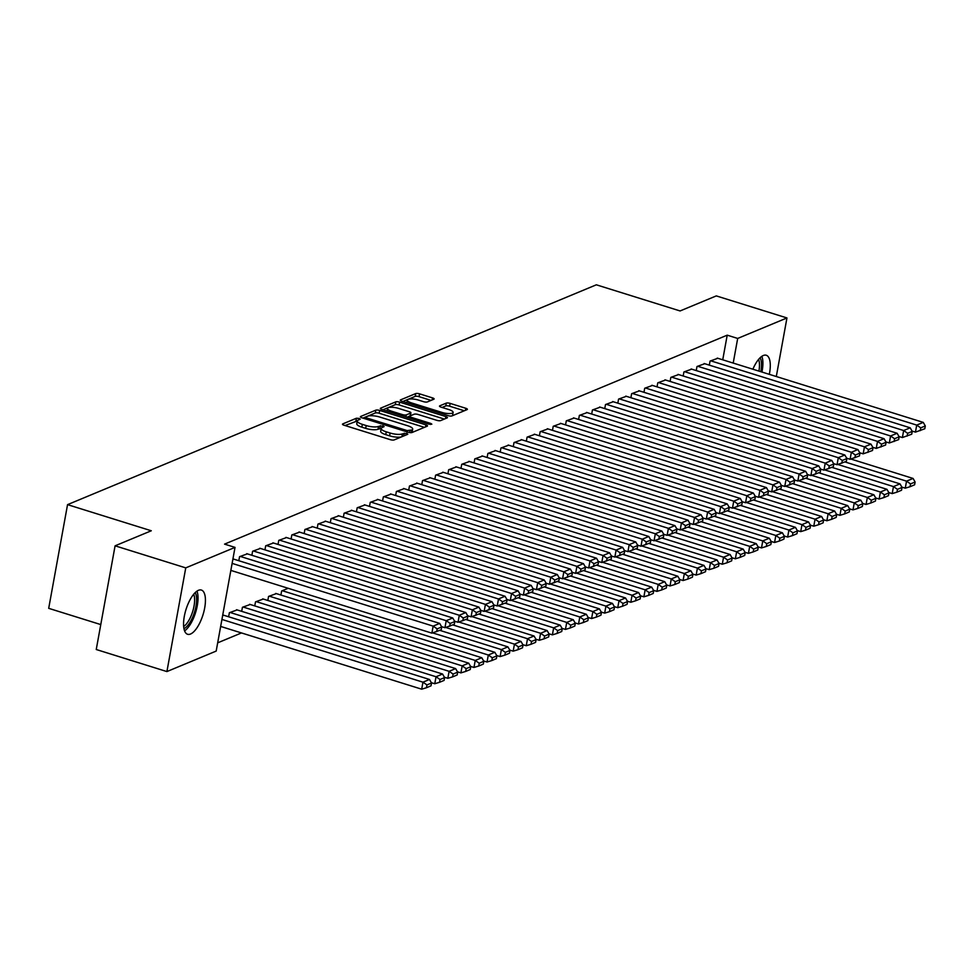 <?xml version="1.0" encoding="UTF-8"?>
<svg xmlns="http://www.w3.org/2000/svg" width="974" height="974" viewBox="0 0 974 974"><rect width="100%" height="100%" fill="white"/><g stroke="black" fill="none" stroke-linecap="round" stroke-linejoin="round"><path stroke-width="1.46" d="M359.114 418.418L356.411 418.236L342.787 423.897A2.91 0.828 10.3 0 0 342.483 424.177A2.91 0.828 10.3 0 0 344.066 425.236L390.306 439.664A2.91 0.828 10.3 0 0 394.166 439.931L407.789 434.27L406.889 433.333L402.432 433.88A9.326 2.63 10.3 0 1 390.111 433.016L386.252 431.823A9.326 2.63 10.3 0 1 381.187 428.438L378.034 429.23L378.545 426.429A9.326 2.63 10.3 0 1 366.212 425.565L362.365 424.36A9.326 2.63 10.3 0 1 357.288 420.987A9.326 2.63 10.3 0 1 358.249 420.086L360.222 419.161L359.114 418.418M357.3 420.963L345.064 425.541M403.906 435.889L401.921 436.681L402.432 433.88M401.921 436.681A9.326 2.63 10.3 0 1 389.6 435.828L385.741 434.623A9.326 2.63 10.3 0 1 380.676 431.251L381.187 428.438A9.326 2.63 10.3 0 1 382.137 427.549L384.109 426.612L383.001 425.882L378.545 426.429M752.878 369.219A23.157 8.9 -72.7 0 1 763.336 355.498A23.157 8.9 -72.7 0 1 766.258 355.242A23.157 8.9 -72.7 0 1 769.314 374.345M190.527 634.025A23.157 8.9 -72.7 0 1 187.592 634.281A23.157 8.9 -72.7 0 1 185.036 612.975A23.157 8.9 -72.7 0 1 198.465 590.305A23.157 8.9 -72.7 0 1 201.399 590.061A23.157 8.9 -72.7 0 1 203.956 611.368A23.157 8.9 -72.7 0 1 190.527 634.025M433.82 399.23A2.91 0.828 10.3 0 0 434.124 398.95A2.91 0.828 10.3 0 0 432.541 397.903L419.563 393.849A2.91 0.828 10.3 0 0 415.715 393.581L400.582 399.876A2.91 0.828 10.3 0 0 400.277 400.156A2.91 0.828 10.3 0 0 401.86 401.215L448.101 415.642A2.91 0.828 10.3 0 0 451.948 415.91L467.094 409.616A2.91 0.828 10.3 0 0 467.386 409.336A2.91 0.828 10.3 0 0 465.803 408.276L450.134 403.394A2.91 0.828 10.3 0 0 446.287 403.126L439.81 405.817A2.91 0.828 10.3 0 0 439.505 406.097A2.91 0.828 10.3 0 0 441.088 407.156L448.868 409.579A7.792 2.204 10.3 0 1 453.105 412.392A7.792 2.204 10.3 0 1 442.001 412.428L411.564 402.932A7.792 2.204 10.3 0 1 407.315 400.107A7.792 2.204 10.3 0 1 418.418 400.071L423.495 401.665A2.91 0.828 10.3 0 0 427.343 401.933L433.82 399.23M722.732 359.808L727.213 335.166L224.556 544.125L235.026 547.388L216.179 651.082L166.907 671.573L185.754 567.879L235.026 547.388M727.213 335.166L737.683 338.441L786.955 317.95L776.302 376.524M166.907 671.573L96.243 649.512L115.09 545.817L151.287 530.769L67.547 504.642L596.344 284.81L680.083 310.95L716.292 295.901L786.955 317.95M115.09 545.817L185.754 567.879M379.665 410.431A2.91 0.828 10.3 0 0 375.818 410.164L360.684 416.458A2.91 0.828 10.3 0 0 360.38 416.738A2.91 0.828 10.3 0 0 361.963 417.797L408.203 432.225A2.91 0.828 10.3 0 0 412.063 432.493L427.196 426.198A2.91 0.828 10.3 0 0 427.489 425.918A2.91 0.828 10.3 0 0 425.906 424.871L379.665 410.431L379.166 413.244A2.91 0.828 10.3 0 0 375.307 412.976L362.961 418.102M380.627 408.167L395.761 401.872A2.91 0.828 10.3 0 1 399.62 402.14L445.861 416.58A2.91 0.828 10.3 0 1 447.443 417.627A2.91 0.828 10.3 0 1 447.139 417.907L440.662 420.598A2.91 0.828 10.3 0 1 436.815 420.33L418.065 414.486A2.91 0.828 10.3 0 0 414.206 414.218L409.908 415.995A2.91 0.828 10.3 0 0 409.616 416.275A2.91 0.828 10.3 0 0 411.198 417.335L430.715 423.422L431.835 424.165L428.925 424.177L381.918 409.506A2.91 0.828 10.3 0 1 380.335 408.447A2.91 0.828 10.3 0 1 380.627 408.167L380.505 408.812M67.547 504.642L48.7 608.336L100.772 624.577M704.75 363.704L696.982 366.516L696.252 370.57M678.61 374.576L670.842 377.376L670.112 381.431M652.47 385.436L644.703 388.249L643.972 392.303M626.331 396.308L618.563 399.109L617.833 403.163M600.191 407.169L592.423 409.981L591.693 414.035M574.051 418.041L566.296 420.841L565.553 424.895M547.912 428.901L540.156 431.713L539.413 435.768M521.772 439.773L514.016 442.573L513.274 446.628M495.632 450.633L487.877 453.446L487.134 457.5M469.492 461.506L461.737 464.306L460.994 468.36M443.353 472.366L435.597 475.178L434.854 479.232M417.213 483.238L409.457 486.038L408.715 490.092M391.073 494.098L383.318 496.91L382.575 500.965M364.933 504.97L357.178 507.771L356.435 511.825M338.794 515.83L331.038 518.643L330.296 522.697M312.654 526.703L304.899 529.503L304.168 533.557M286.514 537.563L278.759 540.375L278.028 544.429M276.336 593.616L268.568 596.429L267.838 600.471M260.375 548.435L252.619 551.235L251.889 555.29M250.196 604.477L242.429 607.289L241.698 611.343M232.823 559.466L234.247 559.295M222.644 615.519L224.057 615.349M217.677 642.84L241.479 632.942M237.12 609.919L229.365 612.719L228.634 616.773M247.311 553.865L239.555 556.678L238.813 560.72M263.26 599.047L255.505 601.859L254.762 605.913M273.45 542.993L265.695 545.805L264.952 549.86M288.158 588.284L281.644 590.987L280.902 595.041M299.59 532.133L291.835 534.945L291.092 538.987M325.73 521.26L317.962 524.073L317.232 528.127M351.87 510.4L344.102 513.213L343.372 517.255M378.009 499.528L370.242 502.341L369.511 506.395M404.149 488.668L396.381 491.48L395.651 495.523M430.289 477.796L422.521 480.608L421.791 484.662M456.429 466.936L448.661 469.748L447.93 473.79M482.568 456.063L474.801 458.876L474.07 462.93M508.696 445.203L500.94 448.016L500.21 452.058M534.836 434.331L527.08 437.143L526.35 441.198M560.975 423.471L553.22 426.283L552.489 430.325M587.115 412.599L579.36 415.411L578.629 419.465M613.255 401.738L605.499 404.551L604.757 408.593M639.394 390.866L631.639 393.679L630.896 397.733M665.534 380.006L657.779 382.819L657.036 386.861M691.674 369.134L683.918 371.946L683.176 376.001M717.814 358.274L710.058 361.086L709.316 365.128M733.203 363.071L737.683 338.441M357.288 420.987L356.776 423.787A9.326 2.63 10.3 0 0 361.853 427.16L362.365 424.36M378.034 429.23A9.326 2.63 10.3 0 1 365.7 428.365L361.853 427.16M424.408 427.355L379.166 413.244M365.688 416.994L366.589 417.931L407.181 430.593L411.734 430.009A9.326 2.63 10.3 0 0 412.684 429.12A9.326 2.63 10.3 0 0 407.619 425.735L379.872 417.079A9.326 2.63 10.3 0 0 367.551 416.227L365.688 416.994M411.637 432.602A9.326 2.63 10.3 0 0 412.172 431.92L412.684 429.12M382.904 409.811L395.261 404.673L395.761 401.872M444.351 419.063L399.109 404.953A2.91 0.828 10.3 0 0 395.261 404.673M398.597 408.41A7.792 2.204 10.3 0 0 387.494 408.447A7.792 2.204 10.3 0 0 391.743 411.259L402.469 414.607A2.91 0.828 10.3 0 0 406.316 414.875L410.614 413.086A2.91 0.828 10.3 0 0 410.906 412.806A2.91 0.828 10.3 0 0 409.323 411.758L398.597 408.41M410.224 415.241A2.91 0.828 10.3 0 1 410.407 415.618A2.91 0.828 10.3 0 1 410.103 415.898L406.791 417.274M451.692 415.995A7.792 2.204 10.3 0 0 452.593 415.204L453.105 412.392M464.306 410.772L449.623 406.195A2.91 0.828 10.3 0 0 445.775 405.927L442.086 407.461M431.044 400.399L419.051 396.649A2.91 0.828 10.3 0 0 415.204 396.381L402.859 401.519M220.66 626.44L421.693 689.19L422.959 682.177L221.926 619.44M223.484 615.166L429.497 679.462L431.543 683.03L426.965 684.929L426.454 687.741L431.032 685.83L431.543 683.03M426.965 684.929L422.959 682.177L429.497 679.462M426.454 687.741L421.693 689.19M233.675 559.113L439.688 623.409L433.15 626.124L431.884 633.137L441.222 629.788L441.721 626.976L437.156 628.887L436.644 631.688M230.838 570.399L431.884 633.137M232.116 563.386L433.15 626.124L437.156 628.887M441.721 626.976L439.688 623.409M431.336 682.689L434.757 683.748L436.035 676.747L230.022 612.451M236.548 609.736L442.573 674.032L444.607 677.6L440.041 679.499L439.53 682.299L444.095 680.4L444.607 677.6M440.041 679.499L436.035 676.747L442.573 674.032M439.53 682.299L434.757 683.748M444.412 677.247L447.833 678.318L449.099 671.317L243.086 607.021M249.624 604.306L455.637 668.59L457.683 672.17L453.105 674.069L452.593 676.869L457.171 674.97L457.683 672.17M453.105 674.069L449.099 671.317L455.637 668.59M452.593 676.869L447.833 678.318M246.739 553.682L452.752 617.979L446.226 620.694L444.948 627.706L454.286 624.346L454.797 621.546L450.219 623.445L449.708 626.258M441.526 626.635L444.948 627.706M240.201 556.398L446.226 620.694L450.219 623.445M454.797 621.546L452.752 617.979M259.815 548.252L465.828 612.549L459.29 615.264L458.011 622.264L467.362 618.916L467.861 616.116L463.295 618.015L462.784 620.815M454.602 621.205L458.011 622.264M253.277 550.967L459.29 615.264L463.295 618.015M467.861 616.116L465.828 612.549M195.226 592.582A20.04 7.695 -72.7 0 1 193.083 616.165A20.04 7.695 -72.7 0 1 183.964 628.693M183.648 626.477A18.555 7.122 107.3 0 0 191.342 615.288A18.555 7.122 107.3 0 0 193.716 594.237M184.573 630.872A23.011 8.839 107.3 0 0 193.96 617.09A23.011 8.839 107.3 0 0 196.967 591.145M761.936 372.044A23.011 8.839 107.3 0 0 761.838 356.326M760.097 357.762A20.04 7.695 -72.7 0 1 760.804 371.691M758.916 371.106A18.555 7.122 107.3 0 0 758.576 359.418M457.476 671.816L460.897 672.888L462.175 665.875L256.162 601.591M262.688 598.864L468.713 663.16L470.746 666.74L466.169 668.639L465.669 671.439L470.235 669.54L470.746 666.74M466.169 668.639L462.175 665.875L468.713 663.16M465.669 671.439L460.897 672.888M470.552 666.386L473.973 667.458L475.239 660.445L269.226 596.149M275.764 593.434L481.777 657.73L483.822 661.297L479.245 663.209L478.733 666.009L483.311 664.11L483.822 661.297M479.245 663.209L475.239 660.445L481.777 657.73M478.733 666.009L473.973 667.458M272.878 542.822L478.891 607.106L472.366 609.834L471.087 616.834L480.426 613.486L480.937 610.686L476.359 612.585L475.848 615.385M467.666 615.763L471.087 616.834M266.34 545.537L472.366 609.834L476.359 612.585M480.937 610.686L478.891 607.106M285.942 537.38L491.967 601.676L485.429 604.391L484.151 611.404L493.489 608.056L494.001 605.256L489.435 607.155L488.924 609.955M480.73 610.333L484.151 611.404M279.416 540.107L485.429 604.391L489.435 607.155M494.001 605.256L491.967 601.676M483.615 660.956L487.037 662.016L488.315 655.015L282.302 590.719M432.675 632.893L494.853 652.3L496.886 655.867L492.308 657.767L491.809 660.567L496.375 658.668L496.886 655.867M492.308 657.767L488.315 655.015L494.853 652.3M491.809 660.567L487.037 662.016M299.018 531.95L505.031 596.246L498.493 598.961L497.227 605.974L506.565 602.614L507.077 599.814L502.499 601.713L501.987 604.525M493.806 604.903L497.227 605.974M292.48 534.665L498.493 598.961L502.499 601.713M507.077 599.814L505.031 596.246M496.691 655.514L500.112 656.586L501.379 649.585L439.822 630.373M445.739 627.463L507.917 646.87L509.962 650.437L505.384 652.337L504.873 655.137L509.451 653.237L509.962 650.437M505.384 652.337L501.379 649.585L507.917 646.87M504.873 655.137L500.112 656.586M312.082 526.52L518.107 590.816L511.569 593.531L510.291 600.532L519.629 597.184L520.14 594.384L515.575 596.283L515.063 599.083M506.87 599.473L510.291 600.532M305.556 529.235L511.569 593.531L515.575 596.283M520.14 594.384L518.107 590.816M509.755 650.084L513.176 651.156L514.455 644.143L452.886 624.931M458.815 622.021L520.993 641.428L523.026 645.007L518.448 646.906L517.949 649.707L522.514 647.807L523.026 645.007M518.448 646.906L514.455 644.143L520.993 641.428M517.949 649.707L513.176 651.156M325.158 521.09L531.171 585.374L524.633 588.101L523.367 595.102L532.705 591.754L533.216 588.953L528.639 590.853L528.127 593.653M519.946 594.03L523.367 595.102M318.62 523.805L524.633 588.101L528.639 590.853M533.216 588.953L531.171 585.374M522.831 644.654L526.252 645.725L527.518 638.713L465.949 619.501M471.879 616.591L534.056 635.998L536.102 639.565L531.524 641.476L531.013 644.277L535.59 642.377L536.102 639.565M531.524 641.476L527.518 638.713L534.056 635.998M531.013 644.277L526.252 645.725M338.222 515.648L544.247 579.944L537.709 582.659L536.431 589.672L545.769 586.324L546.28 583.523L541.702 585.423L541.203 588.223M533.009 588.6L536.431 589.672M331.696 518.375L537.709 582.659L541.702 585.423M546.28 583.523L544.247 579.944M535.895 639.224L539.316 640.283L540.594 633.283L479.025 614.07M484.955 611.161L547.12 630.568L549.166 634.135L544.588 636.034L544.076 638.834L548.654 636.935L549.166 634.135M544.588 636.034L540.594 633.283L547.12 630.568M544.076 638.834L539.316 640.283M351.297 510.218L557.311 574.514L550.773 577.229L549.506 584.242L558.845 580.881L559.356 578.081L554.778 579.98L554.267 582.793M546.085 583.17L549.506 584.242M344.759 512.933L550.773 577.229L554.778 579.98M559.356 578.081L557.311 574.514M548.971 633.782L552.392 634.853L553.658 627.853L492.089 608.64M498.018 605.731L560.196 625.138L562.241 628.705L557.664 630.604L557.152 633.404L561.73 631.505L562.241 628.705M557.664 630.604L553.658 627.853L560.196 625.138M557.152 633.404L552.392 634.853M364.361 504.788L570.387 569.084L563.849 571.799L562.57 578.799L571.908 575.451L572.42 572.651L567.842 574.55L567.343 577.351M559.149 577.74L562.57 578.799M357.835 507.503L563.849 571.799L567.842 574.55M572.42 572.651L570.387 569.084M562.035 628.352L565.456 629.423L566.734 622.41L505.165 603.198M511.082 600.301L573.26 619.695L575.305 623.275L570.727 625.174L570.216 627.974L574.794 626.075L575.305 623.275M570.727 625.174L566.734 622.41L573.26 619.695M570.216 627.974L565.456 629.423M377.437 499.358L583.45 563.642L576.912 566.369L575.646 573.369L584.984 570.021L585.496 567.221L580.918 569.12L580.407 571.921M572.225 572.298L575.646 573.369M370.899 502.073L576.912 566.369L580.918 569.12M585.496 567.221L583.45 563.642M575.11 622.922L578.532 623.993L579.798 616.98L518.229 597.768M524.158 594.858L586.336 614.265L588.369 617.833L583.803 619.744L583.292 622.544L587.87 620.645L588.369 617.833M583.803 619.744L579.798 616.98L586.336 614.265M583.292 622.544L578.532 623.993M390.501 493.915L596.526 558.212L589.988 560.927L588.71 567.939L598.048 564.591L598.56 561.791L593.982 563.69L593.483 566.491M585.289 566.868L588.71 567.939M383.975 496.643L589.988 560.927L593.982 563.69M598.56 561.791L596.526 558.212M588.174 617.492L591.595 618.551L592.874 611.55L531.305 592.338M537.222 589.428L599.4 608.835L601.445 612.403L596.867 614.302L596.356 617.102L600.934 615.203L601.445 612.403M596.867 614.302L592.874 611.55L599.4 608.835M596.356 617.102L591.595 618.551M403.577 488.485L609.59 552.782L603.052 555.497L601.786 562.509L611.124 559.149L611.635 556.349L607.058 558.248L606.546 561.061M598.365 561.438L601.786 562.509M397.039 491.2L603.052 555.497L607.058 558.248M611.635 556.349L609.59 552.782M601.25 612.049L604.671 613.121L605.938 606.12L544.369 586.908M550.298 583.998L612.476 603.405L614.509 606.972L609.943 608.872L609.432 611.672L614.01 609.773L614.509 606.972M609.943 608.872L605.938 606.12L612.476 603.405M609.432 611.672L604.671 613.121M416.641 483.055L622.666 547.351L616.128 550.067L614.85 557.067L624.188 553.719L624.699 550.919L620.121 552.818L619.622 555.618M611.428 556.008L614.85 557.067M410.103 485.77L616.128 550.067L620.121 552.818M624.699 550.919L622.666 547.351M614.314 606.619L617.735 607.691L619.014 600.678L557.445 581.466M563.362 578.568L625.539 597.963L627.585 601.542L623.007 603.442L622.496 606.242L627.073 604.343L627.585 601.542M623.007 603.442L619.014 600.678L625.539 597.963M622.496 606.242L617.735 607.691M429.717 477.625L635.73 541.909L629.192 544.636L627.926 551.637L637.264 548.289L637.775 545.489L633.197 547.388L632.686 550.188M624.504 550.566L627.926 551.637M423.179 480.34L629.192 544.636L633.197 547.388M637.775 545.489L635.73 541.909M627.39 601.189L630.799 602.261L632.077 595.248L570.508 576.036M576.438 573.126L638.615 592.533L640.649 596.1L636.083 598.012L635.572 600.812L640.149 598.913L640.649 596.1M636.083 598.012L632.077 595.248L638.615 592.533M635.572 600.812L630.799 602.261M442.78 472.183L648.794 536.479L642.268 539.194L640.989 546.207L650.328 542.859L650.839 540.059L646.261 541.958L645.75 544.758M637.568 545.136L640.989 546.207M436.242 474.91L642.268 539.194L646.261 541.958M650.839 540.059L648.794 536.479M640.454 595.759L643.875 596.818L645.153 589.818L583.584 570.606M589.501 567.696L651.679 587.103L653.724 590.67L649.147 592.569L648.635 595.382L653.213 593.47L653.724 590.67M649.147 592.569L645.153 589.818L651.679 587.103M648.635 595.382L643.875 596.818M455.856 466.753L661.87 531.049L655.332 533.764L654.065 540.777L663.404 537.429L663.903 534.616L659.337 536.516L658.826 539.328M650.644 539.706L654.065 540.777M449.318 469.468L655.332 533.764L659.337 536.516M663.903 534.616L661.87 531.049M653.517 590.317L656.939 591.388L658.217 584.388L596.648 565.176M602.577 562.266L664.755 581.673L666.788 585.24L662.223 587.139L661.711 589.94L666.277 588.04L666.788 585.24M662.223 587.139L658.217 584.388L664.755 581.673M661.711 589.94L656.939 591.388M468.92 461.323L674.933 525.619L668.408 528.334L667.129 535.335L676.467 531.987L676.979 529.186L672.401 531.086L671.89 533.886M663.708 534.276L667.129 535.335M462.382 464.038L668.408 528.334L672.401 531.086M676.979 529.186L674.933 525.619M666.593 584.887L670.015 585.958L671.281 578.946L609.724 559.733M615.641 556.836L677.819 576.231L679.864 579.81L675.286 581.709L674.775 584.51L679.353 582.61L679.864 579.81M675.286 581.709L671.281 578.946L677.819 576.231M674.775 584.51L670.015 585.958M481.996 455.893L688.009 520.189L681.471 522.904L680.205 529.905L689.543 526.557L690.042 523.756L685.477 525.656L684.966 528.456M676.784 528.833L680.205 529.905M475.458 458.608L681.471 522.904L685.477 525.656M690.042 523.756L688.009 520.189M679.657 579.457L683.078 580.528L684.357 573.516L622.788 554.303M628.717 551.394L690.895 570.801L692.928 574.368L688.362 576.279L687.851 579.08L692.417 577.18L692.928 574.368M688.362 576.279L684.357 573.516L690.895 570.801M687.851 579.08L683.078 580.528M495.06 450.451L701.073 514.747L694.547 517.462L693.269 524.475L702.607 521.127L703.118 518.326L698.541 520.226L698.029 523.026M689.848 523.403L693.269 524.475M488.522 453.178L694.547 517.462L698.541 520.226M703.118 518.326L701.073 514.747M692.733 574.027L696.154 575.086L697.421 568.086L635.864 548.873M641.781 545.964L703.959 565.37L706.004 568.938L701.426 570.837L700.915 573.649L705.493 571.738L706.004 568.938M701.426 570.837L697.421 568.086L703.959 565.37M700.915 573.649L696.154 575.086M508.136 445.021L714.149 509.317L707.611 512.032L706.345 519.045L715.683 515.696L716.182 512.884L711.617 514.796L711.105 517.596M702.924 517.973L706.345 519.045M501.598 447.736L707.611 512.032L711.617 514.796M716.182 512.884L714.149 509.317M705.797 568.597L709.218 569.656L710.496 562.655L648.928 543.443M654.857 540.533L717.034 559.94L719.068 563.508L714.49 565.407L713.991 568.207L718.556 566.308L719.068 563.508M714.49 565.407L710.496 562.655L717.034 559.94M713.991 568.207L709.218 569.656M521.2 439.591L727.213 503.887L720.687 506.602L719.409 513.602L728.747 510.254L729.258 507.454L724.68 509.353L724.169 512.154M715.987 512.543L719.409 513.602M514.662 442.306L720.687 506.602L724.68 509.353M729.258 507.454L727.213 503.887M718.873 563.155L722.294 564.226L723.56 557.213L662.003 538.001M667.921 535.103L730.098 554.498L732.144 558.078L727.566 559.977L727.054 562.777L731.632 560.878L732.144 558.078M727.566 559.977L723.56 557.213L730.098 554.498M727.054 562.777L722.294 564.226M534.263 434.161L740.289 498.457L733.751 501.172L732.472 508.172L741.823 504.824L742.322 502.024L737.756 503.923L737.245 506.724M729.063 507.101L732.472 508.172M527.738 436.876L733.751 501.172L737.756 503.923M742.322 502.024L740.289 498.457M731.937 557.725L735.358 558.796L736.636 551.783L675.067 532.571M680.996 529.661L743.174 549.068L745.207 552.635L740.63 554.547L740.13 557.347L744.696 555.448L745.207 552.635M740.63 554.547L736.636 551.783L743.174 549.068M740.13 557.347L735.358 558.796M547.339 428.73L753.352 493.014L746.827 495.729L745.548 502.742L754.887 499.394L755.398 496.594L750.82 498.493L750.309 501.293M742.127 501.671L745.548 502.742M540.801 431.445L746.827 495.729L750.82 498.493M755.398 496.594L753.352 493.014M745.013 552.295L748.434 553.354L749.7 546.353L688.143 527.141M694.06 524.231L756.238 543.638L758.283 547.205L753.706 549.105L753.194 551.917L757.772 550.006L758.283 547.205M753.706 549.105L749.7 546.353L756.238 543.638M753.194 551.917L748.434 553.354M560.403 423.288L766.428 487.584L759.89 490.299L758.612 497.312L767.95 493.964L768.462 491.152L763.896 493.063L763.385 495.863M755.191 496.241L758.612 497.312M553.877 426.003L759.89 490.299L763.896 493.063M768.462 491.152L766.428 487.584M758.076 546.864L761.498 547.924L762.776 540.923L701.207 521.711M707.136 518.801L769.314 538.208L771.347 541.775L766.769 543.675L766.27 546.475L770.836 544.576L771.347 541.775M766.769 543.675L762.776 540.923L769.314 538.208M766.27 546.475L761.498 547.924M573.479 417.858L779.492 482.154L772.954 484.869L771.688 491.87L781.026 488.522L781.538 485.722L776.96 487.621L776.448 490.421M768.267 490.811L771.688 491.87M566.941 420.573L772.954 484.869L776.96 487.621M781.538 485.722L779.492 482.154M771.152 541.422L774.574 542.494L775.84 535.481L714.271 516.269M720.2 513.371L782.378 532.766L784.423 536.345L779.845 538.245L779.334 541.045L783.912 539.146L784.423 536.345M779.845 538.245L775.84 535.481L782.378 532.766M779.334 541.045L774.574 542.494M586.543 412.428L792.568 476.724L786.03 479.439L784.752 486.44L794.09 483.092L794.601 480.292L790.036 482.191L789.524 484.991M781.331 485.369L784.752 486.44M580.017 415.143L786.03 479.439L790.036 482.191M794.601 480.292L792.568 476.724M784.216 535.992L787.637 537.064L788.916 530.051L727.347 510.839M733.276 507.929L795.454 527.336L797.487 530.903L792.909 532.815L792.41 535.615L796.976 533.715L797.487 530.903M792.909 532.815L788.916 530.051L795.454 527.336M792.41 535.615L787.637 537.064M599.619 406.998L805.632 471.282L799.094 473.997L797.828 481.01L807.166 477.662L807.677 474.862L803.1 476.761L802.588 479.561M794.407 479.938L797.828 481.01M593.081 409.713L799.094 473.997L803.1 476.761M807.677 474.862L805.632 471.282M797.292 530.562L800.713 531.621L801.979 524.621L740.41 505.409M746.34 502.499L808.517 521.906L810.563 525.473L805.985 527.372L805.474 530.185L810.051 528.273L810.563 525.473M805.985 527.372L801.979 524.621L808.517 521.906M805.474 530.185L800.713 531.621M612.683 401.556L818.708 465.852L812.17 468.567L810.892 475.58L820.23 472.232L820.741 469.419L816.163 471.331L815.664 474.131M807.47 474.508L810.892 475.58M606.157 404.271L812.17 468.567L816.163 471.331M820.741 469.419L818.708 465.852M810.356 525.132L813.777 526.191L815.055 519.191L753.486 499.979M759.416 497.069L821.581 516.476L823.627 520.043L819.049 521.942L818.537 524.743L823.115 522.843L823.627 520.043M819.049 521.942L815.055 519.191L821.581 516.476M818.537 524.743L813.777 526.191M625.758 396.126L831.772 460.422L825.234 463.137L823.967 470.138L833.306 466.789L833.817 463.989L829.239 465.889L828.728 468.689M820.546 469.078L823.967 470.138M619.221 398.841L825.234 463.137L829.239 465.889M833.817 463.989L831.772 460.422M823.432 519.69L826.853 520.761L828.119 513.748L766.55 494.536M772.479 491.639L834.657 511.033L836.69 514.613L832.125 516.512L831.613 519.312L836.191 517.413L836.69 514.613M832.125 516.512L828.119 513.748L834.657 511.033M831.613 519.312L826.853 520.761M638.822 390.696L844.848 454.992L838.31 457.707L837.031 464.708L846.369 461.359L846.881 458.559L842.303 460.459L841.804 463.259M833.61 463.636L837.031 464.708M632.296 393.411L838.31 457.707L842.303 460.459M846.881 458.559L844.848 454.992M836.496 514.26L839.917 515.331L841.195 508.318L779.626 489.106M785.543 486.196L847.721 505.603L849.766 509.171L845.189 511.082L844.677 513.882L849.255 511.983L849.766 509.171M845.189 511.082L841.195 508.318L847.721 505.603M844.677 513.882L839.917 515.331M651.898 385.266L857.911 449.55L851.373 452.265L850.107 459.278L859.445 455.929L859.957 453.129L855.379 455.028L854.868 457.829M846.686 458.206L850.107 459.278M645.36 387.981L851.373 452.265L855.379 455.028M859.957 453.129L857.911 449.55M849.572 508.83L852.993 509.889L854.259 502.888L792.69 483.676M798.619 480.766L860.797 500.173L862.83 503.741L858.264 505.64L857.753 508.452L862.331 506.541L862.83 503.741M858.264 505.64L854.259 502.888L860.797 500.173M857.753 508.452L852.993 509.889M664.962 379.823L870.987 444.12L864.449 446.835L863.171 453.847L872.509 450.499L873.021 447.687L868.443 449.598L867.944 452.399M859.75 452.776L863.171 453.847M658.436 382.538L864.449 446.835L868.443 449.598M873.021 447.687L870.987 444.12M862.635 503.4L866.056 504.459L867.335 497.458L805.766 478.246M811.683 475.336L873.861 494.743L875.906 498.311L871.328 500.21L870.817 503.01L875.395 501.111L875.906 498.311M871.328 500.21L867.335 497.458L873.861 494.743M870.817 503.01L866.056 504.459M678.038 374.393L884.051 438.69L877.513 441.405L876.247 448.405L885.585 445.057L886.096 442.257L881.519 444.156L881.007 446.969M872.826 447.346L876.247 448.405M671.5 377.108L877.513 441.405L881.519 444.156M886.096 442.257L884.051 438.69M875.711 497.958L879.132 499.029L880.399 492.028L818.83 472.804M824.759 469.906L886.937 489.301L888.97 492.881L884.404 494.78L883.893 497.58L888.471 495.681L888.97 492.881M884.404 494.78L880.399 492.028L886.937 489.301M883.893 497.58L879.132 499.029M691.102 368.963L897.115 433.26L890.589 435.975L889.311 442.975L898.649 439.627L899.16 436.827L894.582 438.726L894.083 441.526M885.89 441.904L889.311 442.975M684.564 371.678L890.589 435.975L894.582 438.726M899.16 436.827L897.115 433.26M888.775 492.527L892.196 493.599L893.475 486.586L831.906 467.374M837.823 464.464L900 483.871L902.046 487.438L897.468 489.35L896.957 492.15L901.534 490.251L902.046 487.438M897.468 489.35L893.475 486.586L900 483.871M896.957 492.15L892.196 493.599M704.178 363.533L910.191 427.817L903.653 430.532L902.387 437.545L911.725 434.197L912.236 431.397L907.658 433.296L907.147 436.096M898.965 436.474L902.387 437.545M697.64 366.248L903.653 430.532L907.658 433.296M912.236 431.397L910.191 427.817M901.851 487.097L905.26 488.169L906.538 481.156L844.969 461.944M850.899 459.034L913.076 478.441L915.11 482.008L910.544 483.908L910.033 486.72L914.61 484.808L915.11 482.008M910.544 483.908L906.538 481.156L913.076 478.441M910.033 486.72L905.26 488.169M717.241 358.091L923.255 422.387L916.729 425.102L915.45 432.115L924.789 428.767L925.3 425.955L920.722 427.866L920.211 430.666M912.029 431.044L915.45 432.115M710.703 360.806L916.729 425.102L920.722 427.866M925.3 425.955L923.255 422.387M355.9 421.036L356.411 418.236M403.686 435.95L404.198 433.15M379.799 428.487L380.31 425.687M365.7 428.365L366.212 425.565M385.741 434.623L386.252 431.823M389.6 435.828L390.111 433.016M342.665 424.554L342.787 423.897M425.541 426.892L425.906 424.871M360.563 417.116L360.684 416.458M375.307 412.976L375.818 410.164M366.358 419.173L366.589 417.931M406.949 431.835L407.181 430.593M409.555 432.541L409.871 430.788M411.247 432.651L411.734 430.009M399.109 404.953L399.62 402.14M445.495 418.601L445.861 416.58M410.967 418.577L411.198 417.335M430.532 424.469L430.715 423.422M391.511 412.501L391.743 411.259M402.238 415.849L402.469 414.607M405.927 416.994L406.316 414.875M410.103 415.898L410.614 413.086M411.332 404.161L411.564 402.932M441.77 413.67L442.001 412.428M439.688 406.462L439.81 405.817M445.775 405.927L446.287 403.126M449.623 406.195L450.134 403.394M465.438 410.31L465.803 408.276M400.46 400.521L400.582 399.876M415.204 396.381L415.715 393.581M419.051 396.649L419.563 393.849M432.176 399.924L432.541 397.903M365.189 418.796L365.481 417.189M409.287 418.053L409.616 416.275M387.019 411.101L387.494 408.447M410.407 415.618L410.906 412.806M406.84 402.761L407.315 400.107"/></g></svg>
